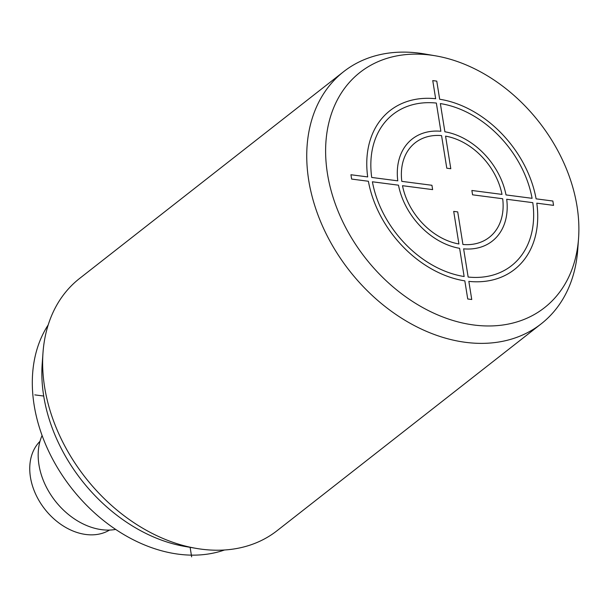 <?xml version="1.0" encoding="UTF-8"?>
<svg xmlns="http://www.w3.org/2000/svg" width="609" height="609" viewBox="0 0 609 609"><rect width="100%" height="100%" fill="white"/><g stroke="black" fill="none" stroke-linecap="round" stroke-linejoin="round"><path stroke-width="0.91" d="M196.235 548.389L185.212 546.501A149.494 110.298 -128.1 0 1 43.711 396.04A149.494 110.298 51.9 0 1 42.188 363.885L42.995 352.725A160.175 118.169 51.9 0 0 44.632 387.187A160.175 118.169 -128.1 0 0 196.235 548.389A160.175 118.169 -128.1 0 0 277.08 530.69L541.18 323.851A160.175 118.169 -128.1 0 1 403.364 319.306A160.175 118.169 -128.1 0 1 308.733 180.348A160.175 118.169 51.9 0 1 343.659 71.649A160.175 118.169 51.9 0 1 424.503 53.942L435.526 55.83A149.494 110.298 51.9 0 0 327.475 173.809A149.494 110.298 -128.1 0 0 458.501 322.024A149.494 110.298 -128.1 0 0 578.55 238.454L577.743 249.606A160.175 118.169 -128.1 0 1 541.18 323.851M343.659 71.649L79.558 278.48A160.175 118.169 51.9 0 0 42.995 352.725M435.526 55.83A149.494 110.298 51.9 0 1 577.028 206.291A149.494 110.298 -128.1 0 1 578.55 238.454M224.485 549.996A147.363 108.722 -128.1 0 1 34.142 405.16A147.363 108.722 -128.1 0 1 48.202 324.917M115.664 529.434A64.067 47.266 -128.1 0 1 38.968 464.88A64.067 47.266 -128.1 0 1 42.09 435.496M109.513 530.074A56.599 41.755 -128.1 0 1 61.852 525.042A56.599 41.755 -128.1 0 1 30.45 477.25A56.599 41.755 -128.1 0 1 39.996 441.312M34.797 394.883L43.711 396.04M190.122 547.346L191.652 556.877M436.767 81.119L432.755 80.594L435.656 98.719A100.911 74.45 51.9 0 0 367.699 176.922L350.944 174.745L351.637 179.076L368.392 181.261A100.911 74.45 51.9 0 0 464.827 280.863L467.735 298.981L471.747 299.506L468.839 281.381A100.911 74.45 51.9 0 0 536.795 203.178L553.551 205.362L552.858 201.023L536.103 198.846A100.911 74.45 51.9 0 0 439.668 99.244L436.767 81.119M436.349 103.058L440.87 131.27A64.874 47.86 51.9 0 0 397.791 180.843L371.711 177.447A96.108 70.903 51.9 0 1 436.349 103.058M444.882 131.788L440.36 103.583A96.108 70.903 51.9 0 1 532.091 198.321L506.01 194.926A64.874 47.86 51.9 0 0 444.882 131.788M441.563 135.609L446.785 168.191L450.797 168.716L445.575 136.134A60.063 44.312 51.9 0 1 501.999 194.4L471.868 190.48L472.569 194.819L502.691 198.74A60.063 44.312 51.9 0 1 462.931 244.491L457.717 211.909L453.705 211.392L458.92 243.973A60.063 44.312 51.9 0 1 402.503 185.699L432.626 189.62L431.933 185.281L401.811 181.36A60.063 44.312 51.9 0 1 441.563 135.609M459.62 248.312L464.134 276.524A96.108 70.903 51.9 0 1 372.404 181.787L398.492 185.182A64.874 47.86 51.9 0 0 459.62 248.312M468.146 277.042L463.624 248.837A64.874 47.86 51.9 0 0 506.703 199.265L532.784 202.66A96.108 70.903 51.9 0 1 468.146 277.042"/></g></svg>
